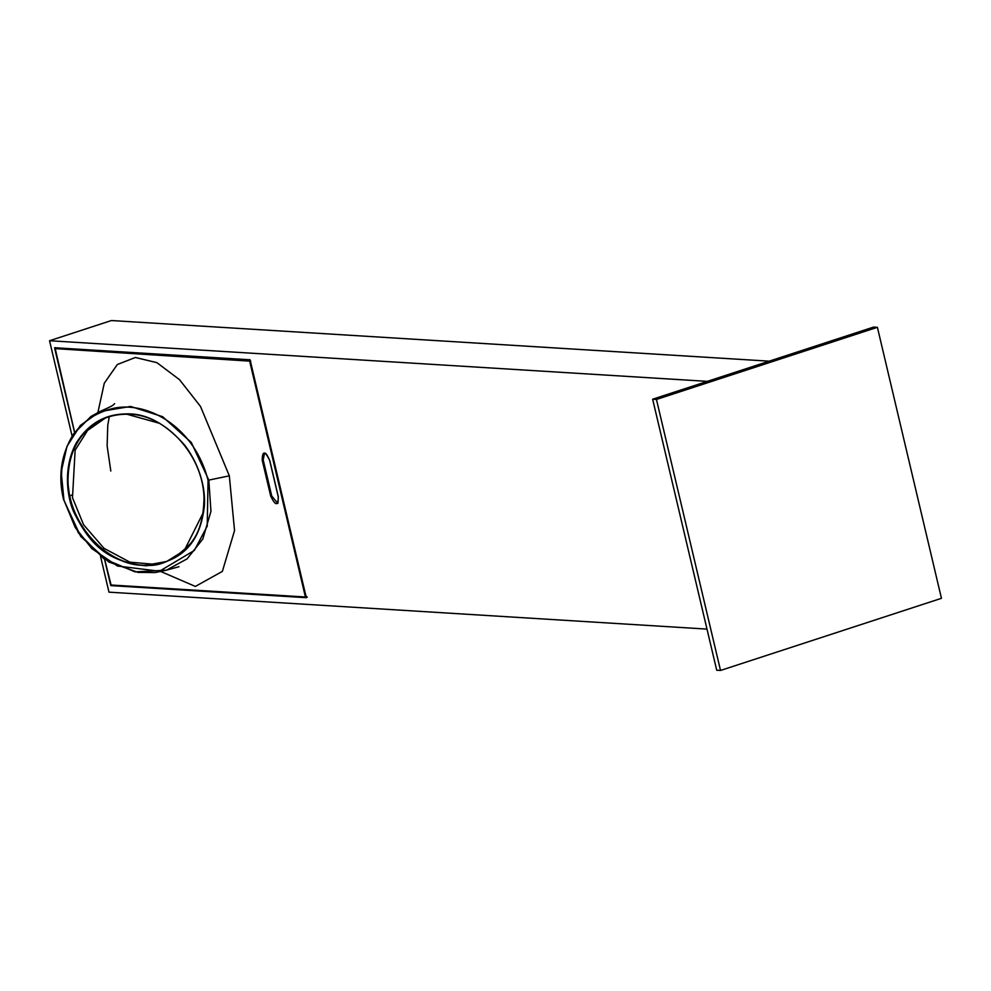 <?xml version="1.0" encoding="UTF-8"?>
<svg xmlns="http://www.w3.org/2000/svg" width="991" height="991" viewBox="0 0 991 991"><rect width="100%" height="100%" fill="white"/><g stroke="black" fill="none" stroke-linecap="round" stroke-linejoin="round"><path stroke-width="1.49" d="M941.45 598.316L877.394 327.315L656.451 399.46L720.519 670.461L941.45 598.316M720.519 670.461L716.716 670.226L652.648 399.224L873.591 327.08L877.394 327.315M652.648 399.224L656.451 399.46M161.756 563.061L155.042 564.362L129.945 562.182L104.018 548.32L83.578 524.747L72.492 497.705L75.13 450.149L87.58 430.441L105.244 418.128M125.993 413.904C104.897 414.151 88.348 423.789 76.369 442.804C61.033 470.849 68.924 503.601 74.783 514.081C88.732 541.098 104.253 561.476 145.677 565.787C189.702 561.996 200.603 533.183 203.973 509.101C205.682 498.139 204.493 471.927 184.933 445.43C165.708 423.578 146.061 413.061 125.993 413.904M159.947 423.43L126.402 414.089C90.218 412.9 62.582 449.022 68.713 489.368C73.024 529.764 109.951 566.096 145.987 565.229L166.674 561.488L184.276 550.5L203.663 511.851M63.635 499.427L78.45 532.997L103.869 558.738L135.049 571.869L166.463 570.172L187.138 558.837L202.808 539.017L210.959 511.282L208.816 480.078L191.313 442.494L162.611 416.678L130.589 406.446L99.868 411.575L80.333 425.473L66.992 446.309L61.207 471.877L63.882 499.402C53.13 444.897 80.989 414.845 115.452 407.908C150.025 401.826 195.016 428.521 208.06 480.251L207.23 526.134L194.31 550.463L159.514 571.225L117.508 566.034L91.89 548.655L75.242 527.522L63.597 499.291M160.988 571.596L195.376 586.437L222.368 571.373L234.545 530.581L229.33 475.841L208.06 480.251M69.841 496.045L71.897 494.98M229.33 475.841L200.504 406.446L179.495 379.664L156.9 362.656L135.383 357.478L117.31 364.527L104.278 383.232L97.898 412.491M271.745 496.02L277.369 502.908C277.951 504.617 278.223 502.524 278.211 496.64L269.676 460.505C267.198 454.708 265.464 452.33 264.461 453.395L263.197 459.886L271.745 496.02L270.729 496.206L262.194 460.072C262.429 450.558 264.956 450.707 269.775 460.542L278.31 496.677C278.075 506.19 275.548 506.029 270.729 496.206M250.76 361.195L55.211 348.621L74.622 432.361M104.662 559.42L111.091 585.012L305.042 596.991L306.281 596.062M72.108 436.151L49.55 340.731L111.401 320.539L769.214 361.17M49.55 340.731L707.363 381.362M706.992 629.099L108.985 592.16L100.562 556.508M54.852 348.782L54.592 347.73L250.079 359.795L306.306 597.684L110.831 585.607L110.62 584.727M249.72 361.381L305.24 596.248M263.197 459.886L262.194 460.072M307.198 597.102L111.091 585.012M249.162 360.6L249.633 359.634M104.551 559.345L110.422 584.182L111.698 585.57L305.042 596.991M307.321 597.09L306.219 597.313M145.9 565.204C109.852 567.595 67.475 525.267 68.02 479.074C68.515 455.835 76.357 438.133 91.531 425.981C101.565 418.202 113.135 414.3 126.229 414.25C162.524 412.479 202.362 452.292 204.01 496.999C203.824 518.132 199.166 533.815 190.024 544.047C174.404 559.828 159.7 566.877 145.9 565.204M166.129 570.246L155.178 572.575L138.009 572.389L108.663 561.934L80.655 536.354L63.498 499.39C57.862 475.878 61.207 454.064 73.532 433.934L90.937 416.493L99.633 411.674M166.463 570.147L178.999 566.703M99.868 411.575C112.516 405.765 112.243 406.062 114.646 403.659M109.295 416.715L107.771 425.201L107.127 445.851L110.806 471.022M55.558 347.68L54.901 349.327L74.56 432.46"/></g></svg>
